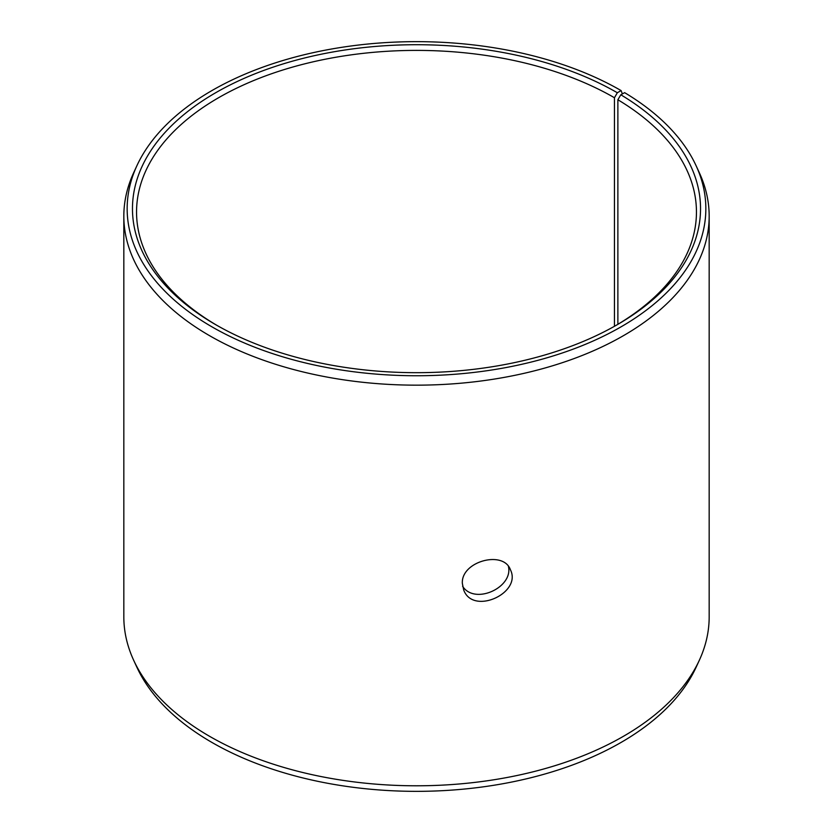 <?xml version="1.0" encoding="UTF-8"?>
<svg xmlns="http://www.w3.org/2000/svg" width="833" height="833" viewBox="0 0 833 833"><rect width="100%" height="100%" fill="white"/><g stroke="black" fill="none" stroke-linecap="round" stroke-linejoin="round"><path stroke-width="1.25" d="M617.336 92.744A284.022 163.976 180 0 0 215.664 92.744A284.022 163.976 180 0 0 215.664 324.651A284.022 163.976 180 0 0 617.336 324.651A284.022 163.976 180 0 0 620.814 94.785L624.635 92.661A289.343 167.048 180 0 1 696.096 165.705L699.314 172.691A292.675 168.974 180 0 1 709.175 216.184L709.175 616.816A292.675 168.974 180 0 1 699.314 660.309L696.096 667.295A289.343 167.048 180 0 1 416.5 791.35A289.343 167.048 180 0 1 136.904 667.295L133.686 660.309A292.675 168.974 180 0 1 123.825 616.816L123.825 216.184A292.675 168.974 180 0 1 133.686 172.691L136.904 165.705A289.343 167.048 180 0 1 341.405 47.377A289.343 167.048 180 0 1 621.095 90.578L617.336 92.744L614.452 97.732L614.452 326.286M699.314 660.309A292.675 168.974 180 0 1 416.5 785.79A292.675 168.974 180 0 1 133.686 660.309M696.096 165.705A289.343 167.048 180 0 1 416.5 375.745A289.343 167.048 180 0 1 136.904 165.705M622.376 93.91L621.095 90.578M709.175 216.184A292.675 168.974 180 0 1 416.5 385.158A292.675 168.974 180 0 1 123.825 216.184M620.814 94.785L617.878 99.752A279.95 161.633 180 0 1 696.45 212.03A279.95 161.633 180 0 1 615.889 325.484M217.111 325.484A279.95 161.633 180 0 1 136.55 212.03A279.95 161.633 180 0 1 309.366 62.704A279.95 161.633 180 0 1 614.452 97.732M617.878 99.752L617.878 324.297M462.586 586.255C474.716 605.341 513.388 587.452 508.432 566.45M462.346 583.392C460.972 561.348 503.569 549.915 510.431 569.814C522.145 592.961 473.061 615.67 463.7 589.993L462.346 583.392"/></g></svg>
